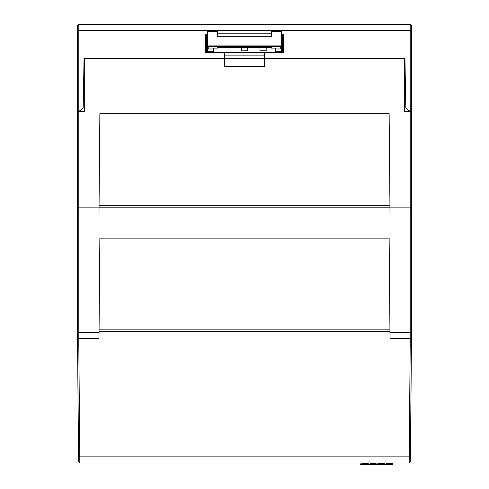 <?xml version="1.0" encoding="UTF-8"?>
<svg xmlns="http://www.w3.org/2000/svg" width="489" height="489" viewBox="0 0 489 489"><rect width="100%" height="100%" fill="white"/><g stroke="black" fill="none" stroke-linecap="round" stroke-linejoin="round"><path stroke-width="0.73" d="M389.953 331.683L99.047 331.683M77.568 29.364L77.568 207.843L99.041 207.856L98.992 213.993L78.802 213.993A1.241 1.241 0 0 1 77.568 212.752L77.568 344.69L78.588 461.775L78.546 456.86L79.78 456.86L79.823 463.004L78.588 461.775L79.823 463.004L409.177 463.004L79.823 463.004L78.588 461.775M170.172 58.827L170.172 58.521M207.336 58.827L207.336 58.521M281.664 58.521L281.664 58.827M318.828 58.521L318.828 58.827M77.568 111.48L84.689 111.48L84.689 58.827L264.628 58.827L264.628 66.651L224.372 66.651L224.372 58.827M84.689 76.791L83.717 77.763M77.568 207.843L77.568 212.752L78.802 213.993L78.802 338.498L98.992 338.498L99.866 238.149L389.134 238.149L389.959 332.355L410.198 332.355L410.198 338.498L390.008 338.498L389.959 332.355M77.568 337.257A1.241 1.241 0 0 0 78.802 338.498A1.241 1.241 0 0 1 77.568 337.257M389.953 207.177L99.047 207.177M264.628 58.521L264.512 52.451L264.628 58.521L404.947 58.521L405.803 107.763L408.957 110.862L411.432 110.862L411.432 111.48L404.311 111.48L404.311 58.827L264.628 58.827M99.041 207.856L99.866 113.65L389.134 113.65L389.959 207.856L410.198 207.856L410.198 213.993L390.008 213.993L389.959 207.856M411.432 344.69L410.412 461.775L409.177 463.004L410.412 461.775L411.432 337.257A1.241 1.241 0 0 1 410.198 338.498M404.311 76.791L405.283 77.763M411.432 111.48L411.432 212.752A1.241 1.241 0 0 1 410.198 213.993L410.198 332.355L411.432 332.349L411.432 337.257M411.432 332.349L411.432 212.752L410.198 213.993M281.988 46.687L282.397 34.982M207.012 46.687L206.602 34.982M411.432 110.862L411.432 30.642L410.198 30.642L410.198 24.45A1.241 1.241 0 0 1 411.432 25.691A1.241 1.241 0 0 0 410.198 24.45L78.802 24.45A1.241 1.241 0 0 0 77.568 25.691L77.568 30.642L77.568 25.691L77.568 30.642L78.802 30.642L78.802 110.862L80.043 110.862L83.197 107.763L84.053 58.521L224.372 58.521L224.372 52.567L205.539 52.567L205.551 34.126L207.642 34.126M411.432 30.642L411.432 25.691L411.432 30.642M281.358 34.126L283.449 34.126L282.593 34.982L282.593 51.706L283.461 52.567L264.628 52.567M282.593 34.982L281.358 34.982M207.642 34.982L206.407 34.982L206.407 51.706L213.528 51.706M275.472 51.706L282.593 51.706M77.568 110.862L78.802 110.862M264.512 52.451L224.488 52.451L224.372 58.521M264.549 55.11L224.451 55.11M206.407 34.982L205.551 34.126M205.539 52.567L206.407 51.706M283.449 34.126L283.461 52.567M404.311 72.146L405.185 72.146M396.872 58.827L396.879 58.521M264.561 58.521L224.439 58.521M92.121 58.521L92.128 58.827M83.815 72.146L84.689 72.146M259.983 50.764L266.181 50.874L266.181 47.494L266.181 50.764L259.983 50.764L259.983 47.494M247.599 50.874L241.401 50.874L247.599 50.764L247.599 47.494L247.599 50.764M217.556 47.494L217.556 48.087L217.556 47.494L271.444 47.494L271.444 48.087L275.472 48.087L275.472 52.567M217.556 48.087L213.528 48.087L213.528 52.567M207.642 51.706L207.642 48.35A0.617 0.617 -0 0 0 208.265 48.973L213.528 48.973M207.642 48.35L207.642 31.333L217.556 31.333L217.556 36.29L271.444 36.29L271.444 33.796L217.556 33.796L217.556 36.29M271.444 36.29L271.444 31.333L281.358 31.333L281.358 51.706M275.472 48.973L280.735 48.973A0.617 0.617 0 0 0 281.358 48.35M241.401 50.764L241.401 47.494M267.263 47.494L267.263 46.901L261.071 46.712L227.929 46.712L221.737 46.901L221.737 47.494M271.444 48.087L271.444 47.494M208.265 48.973L208.265 46.522L207.642 45.887L281.358 45.887L280.735 46.522L280.735 48.973M206.407 46.712L207.642 46.669M282.593 46.712L281.358 46.669M360.155 463.004L360.155 464.55L361.878 464.55L361.878 463.529L368.278 463.529L368.278 464.55L376.848 464.55L376.848 463.004M362.086 463.004L362.086 463.529M376.848 464.55L377.881 464.55L377.881 463.529L384.531 463.529L384.531 464.55L386.451 464.55L386.451 463.529L389.782 463.529L389.782 464.55L392.85 464.55L392.85 463.529L389.782 463.529M378.089 463.529L378.089 463.004L378.089 463.529M386.451 464.55L389.782 464.55M375.962 464.55L375.962 463.529L370.197 463.529L370.197 464.55M368.278 464.55L361.878 464.55M377.881 464.55L384.531 464.55M389.935 329.843L99.065 329.843M78.802 111.48L78.802 213.993M389.935 205.337L99.065 205.337M77.568 332.349L99.041 332.355M78.747 338.498L79.78 456.86L410.454 456.86M410.412 461.775L409.177 463.004L410.253 338.498M410.198 111.48L410.198 207.856L411.432 207.843M78.802 24.45L78.802 30.642L410.198 30.642L410.198 110.862M208.265 46.522L280.735 46.522M365.234 463.529L365.234 463.004M389.702 463.529L389.702 463.004M365.375 464.55L365.375 463.529M392.85 463.004L392.85 463.529"/></g></svg>
